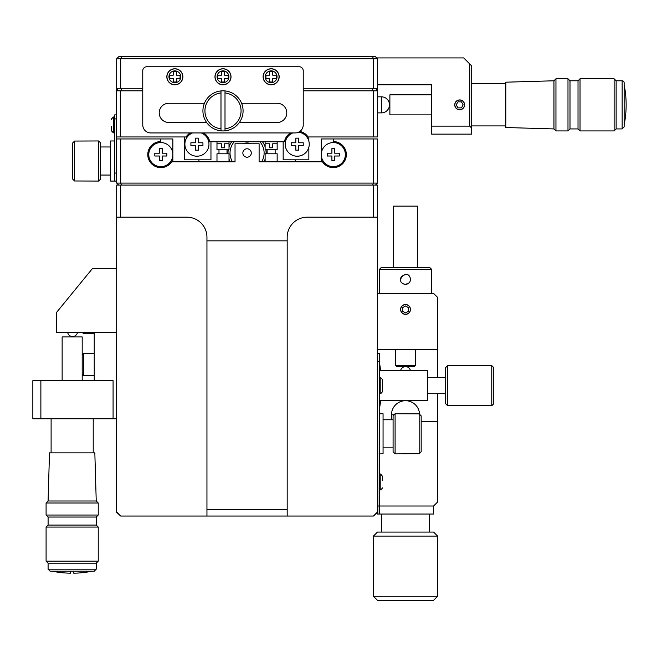 <?xml version="1.0" encoding="UTF-8"?>
<svg xmlns="http://www.w3.org/2000/svg" width="657" height="657" viewBox="0 0 657 657"><rect width="100%" height="100%" fill="white"/><g stroke="black" fill="none" stroke-linecap="round" stroke-linejoin="round"><path stroke-width="0.99" d="M464.491 104.857A4.813 4.813 0 0 1 457.272 109.029A4.813 4.813 0 0 1 457.272 100.685A4.813 4.813 0 0 1 464.491 104.857M457.945 107.871L456.204 104.865L457.937 101.851L461.411 101.843L463.152 104.849L461.419 107.863L457.945 107.871M464.606 104.857A4.936 4.936 0 0 1 457.215 109.128A4.936 4.936 0 0 1 457.215 100.587A4.936 4.936 0 0 1 464.606 104.857M469.706 63.943L469.706 126.119L471.71 128.123L471.71 65.946L463.686 57.923L377.438 57.923L377.438 58.728L375.434 56.716L118.695 56.716L116.691 58.728L116.691 88.81L142.766 88.81M377.438 84.802L431.6 84.802L431.6 134.143L471.71 134.143L471.71 128.123M469.706 126.119L431.6 126.119M303.23 88.81L377.438 88.81L377.438 90.814L373.431 90.814L373.431 136.952L377.438 136.952L377.438 90.814M377.438 88.81L377.438 58.728L373.431 58.728L373.431 88.81M269.534 78.38L265.921 78.38L265.921 75.169L269.534 75.169L269.534 71.564L272.737 71.564L272.737 75.169L276.351 75.169L276.351 78.38L272.737 78.38L272.737 81.994L269.534 81.994L269.534 78.38M271.136 84.802A8.024 8.024 0 0 1 264.188 72.763A8.024 8.024 0 0 1 278.083 72.763A8.024 8.024 0 0 1 271.136 84.802M116.856 90.814A88.243 88.243 0 0 1 116.905 90.017L116.905 90.017A88.243 88.243 0 0 0 116.856 90.814M117.513 88.81L117.513 90.814M372.626 90.814L372.626 88.81M121.504 88.81L121.504 90.814M116.691 90.814L116.691 88.81M116.691 58.728L120.699 58.728L121.537 56.716M120.699 88.81L120.699 58.728L373.431 58.728L372.601 56.716M299.214 66.751A4.008 4.008 0 0 1 303.23 70.759L303.23 124.912A8.024 8.024 0 0 1 295.207 132.936L150.79 132.936A8.024 8.024 0 0 1 142.766 124.912L142.766 70.759A4.008 4.008 0 0 1 146.774 66.751L299.214 66.751M174.861 84.802A8.024 8.024 0 0 1 167.913 72.763A8.024 8.024 0 0 1 181.808 72.763A8.024 8.024 0 0 1 174.861 84.802M222.994 84.802A8.024 8.024 0 0 1 216.046 72.763A8.024 8.024 0 0 1 229.942 72.763A8.024 8.024 0 0 1 222.994 84.802M206.659 122.506L168.841 122.506A9.625 9.625 0 0 1 159.216 112.881A9.625 9.625 0 0 1 168.841 103.256L204.442 103.256M241.546 103.256L277.155 103.256A9.625 9.625 0 0 1 286.781 112.881A9.625 9.625 0 0 1 277.155 122.506L239.337 122.506M376.617 90.814L376.617 88.81M377.274 90.814A88.243 88.243 0 0 0 377.225 90.017L377.233 90.017A88.243 88.243 0 0 1 377.274 90.814M221.393 78.38L217.779 78.38L217.779 75.169L221.393 75.169L221.393 71.564L224.604 71.564L224.604 75.169L228.209 75.169L228.209 78.38L224.604 78.38L224.604 81.994L221.393 81.994L221.393 78.38M173.251 78.38L169.646 78.38L169.646 75.169L173.251 75.169L173.251 71.564L176.462 71.564L176.462 75.169L180.075 75.169L180.075 78.38L176.462 78.38L176.462 81.994L173.251 81.994L173.251 78.38M389.88 94.83L389.88 114.885L389.88 94.83L431.6 94.83M578.02 128.928L569.997 128.928L569.997 80.786L578.02 80.786L578.02 128.928L580.024 130.932L580.024 78.783L614.123 78.783L614.123 130.932L580.024 130.932M553.95 128.928L505.808 127.524L505.808 82.191L553.95 80.786L553.95 128.928L555.953 130.932L555.953 78.783L567.985 78.783L567.985 130.932L555.953 130.932M614.123 78.783L616.126 80.786L616.126 128.928L614.123 130.932M624.15 126.924L624.15 82.79A2.004 2.004 0 0 0 622.146 80.786L622.146 128.928L624.15 126.924M624.15 84.86A101.277 101.277 0 0 1 624.15 124.846A101.277 101.277 0 0 0 624.15 84.86M266.101 153.795A19.053 19.053 0 0 0 265.847 149.788M265.116 146.897A19.053 19.053 0 0 0 262.455 141.764M231.675 141.764A19.053 19.053 0 0 0 229.014 146.897M228.283 149.788A19.053 19.053 0 0 0 228.028 153.795M229.014 159.093A19.053 19.053 0 0 0 230.18 161.819M263.95 161.819A19.053 19.053 0 0 0 265.116 159.093M259.893 141.764A17.049 17.049 0 0 1 261.65 161.819M232.479 161.819A17.049 17.049 0 0 1 234.237 141.764M227.01 150.987L228.119 150.987M266.011 150.987L267.12 150.987M198.931 161.819L198.931 159.815M295.207 159.815L295.207 161.819M229.014 141.764L229.014 149.788L216.982 149.788L216.982 143.768L221.393 143.768L221.393 147.784L224.604 147.784L224.604 143.768L229.014 143.768M277.155 141.764L277.155 149.788L265.116 149.788L265.116 143.768L269.534 143.768L269.534 147.784L272.737 147.784L272.737 143.768L277.155 143.768M111.476 126.522L111.476 130.127M114.688 116.889L113.308 117.012L113.308 132.821L111.476 130.817M111.476 119.697L111.476 119.007L111.476 119.697M195.515 145.575L195.515 150.19L195.515 145.575L190.908 145.575L190.908 142.766L190.908 145.575M190.908 142.766L195.515 142.766L195.515 138.151L195.515 142.766M195.515 138.151L198.324 138.151L198.324 142.766L198.324 138.151M198.324 142.766L202.939 142.766L202.939 145.575L198.324 145.575L198.324 150.19L195.515 150.19M198.324 150.19L198.324 145.575M202.939 145.575L202.939 142.766M184.888 144.17A12.031 12.031 0 0 1 192.6 132.936A12.031 12.031 0 0 0 195.449 156.111A12.031 12.031 0 0 0 201.239 132.936A12.031 12.031 0 0 1 195.449 156.111A12.031 12.031 0 0 1 184.888 144.17M114.688 114.885L116.289 114.885L114.688 114.885L114.688 181.077L116.289 181.077L116.289 136.952L120.305 136.952L120.305 90.814L142.766 90.814M120.305 90.814L116.289 90.814L116.289 136.952M299.904 131.416A13.041 13.041 0 0 1 308.067 136.952L373.431 136.952M303.23 90.814L373.431 90.814M120.305 136.952L186.062 136.952A13.041 13.041 0 0 1 190.3 132.936M203.539 132.936A13.041 13.041 0 0 1 209.739 141.764L284.399 141.764A13.041 13.041 0 0 1 290.591 132.936M210.963 141.764L210.963 159.815L184.486 159.815L184.486 136.952M308.847 136.952L308.847 141.091A12.031 12.031 0 0 0 298.541 132.213A12.031 12.031 0 0 1 309.209 145.057A12.031 12.031 0 0 1 296.767 156.194A12.031 12.031 0 0 1 285.179 144.17A12.031 12.031 0 0 0 308.847 147.25L308.847 159.815L283.167 159.815L283.167 141.764M285.179 144.17A12.031 12.031 0 0 1 292.891 132.936A12.031 12.031 0 0 0 285.179 144.17M298.615 142.766L303.23 142.766L303.23 145.575L298.615 145.575L298.615 150.19L295.806 150.19L295.806 145.575L291.191 145.575L291.191 142.766L295.806 142.766L295.806 138.151L298.615 138.151L298.615 142.766L298.615 138.151M295.806 138.151L295.806 142.766M291.191 142.766L291.191 145.575M295.806 145.575L295.806 150.19M298.615 150.19L298.615 145.575M303.23 145.575L303.23 142.766M220.99 128.813L220.99 90.921A20.055 20.055 0 0 0 220.99 130.833L220.99 128.813A18.051 18.051 0 0 1 220.99 92.933L220.99 90.921A20.055 20.055 0 0 1 225.006 90.921L225.006 92.933A18.051 18.051 0 0 1 225.006 128.813L225.006 130.833A20.055 20.055 0 0 0 225.006 90.921L225.006 130.833A20.055 20.055 0 0 1 220.99 130.833L220.99 128.813M244.314 143.768A9.625 9.625 0 0 1 249.816 143.768M250.999 143.768A10.027 10.027 0 0 0 243.139 143.768M72.566 143.078L74.57 141.058L72.566 143.078L72.566 178.959L74.57 180.979L72.566 178.959M98.64 140.959L74.57 141.058L74.57 180.979L98.64 181.077L100.644 179.074L100.644 142.963L98.64 140.959L98.64 181.077M110.672 146.979L100.644 146.979M114.688 140.959L110.672 140.959L110.672 181.077L114.688 181.077M265.116 161.819L265.116 153.795L277.155 153.795L277.155 161.819M267.12 153.795L267.12 149.788M216.982 161.819L216.982 153.795L229.014 153.795L229.014 161.819M218.986 153.795L218.986 149.788M162.222 153.196L162.222 148.581L162.222 153.196L166.837 153.196L166.837 156.005L166.837 153.196M166.837 156.005L162.222 156.005L162.222 160.62L162.222 156.005M162.222 160.62L159.413 160.62L159.413 156.005L159.413 160.62M159.413 156.005L154.797 156.005L154.797 153.196L159.413 153.196L159.413 148.581L162.222 148.581M159.413 148.581L159.413 153.196M154.797 153.196L154.797 156.005M121.537 185.085L120.699 183.081L116.691 183.081L118.695 185.085L375.434 185.085L377.438 183.081L377.438 138.956L333.313 138.956L333.313 141.559A13.041 13.041 0 0 1 344.802 160.76A13.041 13.041 0 0 1 322.456 161.819L259.104 161.819L259.104 143.768L235.034 143.768L235.034 161.819L171.674 161.819A13.041 13.041 0 0 1 149.328 160.76A13.041 13.041 0 0 1 160.817 141.559L160.817 138.956L172.848 138.956L172.848 154.6A12.031 12.031 0 0 1 154.797 165.022A12.031 12.031 0 0 1 154.797 144.179A12.031 12.031 0 0 1 172.848 154.6A12.031 12.031 0 0 1 154.797 165.022A12.031 12.031 0 0 1 154.797 144.179A12.031 12.031 0 0 1 172.848 154.6L172.848 161.819M372.601 185.085L373.431 183.081L120.699 183.081L120.699 138.956L116.691 138.956L116.691 183.081M377.438 183.081L373.431 183.081L373.431 138.956M160.817 138.956L120.699 138.956M247.065 148.786A4.213 4.213 0 0 1 250.711 155.101A4.213 4.213 0 0 1 243.418 155.101A4.213 4.213 0 0 1 247.065 148.786M321.281 161.819L321.281 138.956L333.313 138.956M321.281 154.6A12.031 12.031 0 0 1 333.313 142.569A12.031 12.031 0 0 1 345.352 154.6A12.031 12.031 0 0 1 333.313 166.632A12.031 12.031 0 0 1 321.281 154.6M345.352 154.6A12.031 12.031 0 0 1 327.293 165.022A12.031 12.031 0 0 1 327.293 144.179A12.031 12.031 0 0 1 345.352 154.6M331.908 156.005L327.293 156.005L327.293 153.196L331.908 153.196L331.908 148.581L334.717 148.581L334.717 153.196L339.332 153.196L339.332 156.005L334.717 156.005L334.717 160.62L331.908 160.62L331.908 156.005L331.908 160.62M334.717 160.62L334.717 156.005M339.332 156.005L339.332 153.196M334.717 153.196L334.717 148.581M331.908 148.581L331.908 153.196M327.293 153.196L327.293 156.005M116.691 332.508L56.518 332.508L56.518 312.453L92.621 268.327L116.691 268.327M379.45 453.864L383.056 453.864L383.056 413.746L379.45 413.746M421.17 451.745L419.158 453.757L421.17 451.745L421.17 415.865L419.158 413.844L421.17 415.865M395.095 453.864L419.158 453.757L419.158 413.844L395.095 413.746L393.083 415.75L393.083 451.852L395.095 453.864L395.095 413.746M383.056 447.844L393.083 447.844M377.438 217.18L377.438 512.025L373.431 516.041L287.183 516.041L287.183 237.234A20.055 20.055 0 0 1 307.238 217.18L377.438 217.18L377.438 185.085L375.434 185.085M118.695 185.085L116.691 185.085L116.691 217.18L186.892 217.18A20.055 20.055 0 0 1 206.947 237.234L206.947 516.041L287.183 516.041M206.947 516.041L120.699 516.041L116.691 512.025L116.691 217.18M373.431 185.085L373.431 217.18M120.699 217.18L120.699 185.085M206.947 240.848L287.183 240.848M82.191 380.649L82.191 336.926L62.136 336.926L82.191 336.926M82.396 332.508L83.398 333.518L83.398 332.508M51.106 452.854L51.106 418.764M40.874 380.649L32.85 380.649L32.85 418.764L40.874 418.764L40.874 380.649L113.078 380.649L113.078 418.764L116.289 418.764M40.874 418.764L113.078 418.764M94.23 332.508L94.23 380.649M380.822 377.759L380.822 393.568L382.653 391.572L382.653 379.762L380.822 377.759L379.45 377.644M116.289 268.327L116.691 258.899M120.699 516.041L116.289 512.025L116.289 332.508M377.841 512.025L373.431 516.041M377.438 258.899L377.841 514.037L379.45 514.037L377.841 514.037M379.45 514.037L379.45 353.573L377.841 353.573M379.45 473.919L380.822 474.042L382.653 476.727M382.653 480.333L382.653 476.038M94.23 375.632L83.398 375.632L83.398 353.573L94.23 353.573M96.234 517.043L98.238 515.039L46.089 515.039L48.092 517.043L96.234 517.043L96.234 525.066L48.092 525.066L46.089 527.07L98.238 527.07L98.238 561.168L46.089 561.168L48.092 563.172L48.092 569.192L50.096 571.196L94.23 571.196L96.234 569.192L96.234 563.172L48.092 563.172M48.092 500.995L49.497 452.854L94.83 452.854L96.234 500.995L48.092 500.995L46.089 502.999L98.238 502.999L98.238 515.039M70.562 571.196L70.562 573.191L70.562 571.196M73.765 571.196L73.765 573.191L73.765 571.196M417.556 267.325L417.556 206.15L393.486 206.15L393.486 267.325M408.983 282.986L405.525 284.374C392.787 282.313 408.482 266.627 410.535 279.356C410.239 282.403 408.564 284.079 405.525 284.374M404.753 284.309L403.365 283.881M400.515 279.028L400.992 277.205M401.476 276.4L405.763 274.347M415.553 365.407L395.489 365.407L396.697 366.606L414.345 366.606L415.553 365.407L415.553 349.557M395.489 365.407L395.489 349.557M394.085 414.748L391.482 414.748A14.043 14.043 0 0 1 405.525 400.704A14.043 14.043 0 0 1 419.552 414.238M379.45 370.622L427.584 370.622L427.584 400.704L379.45 400.704M491.773 365.604L491.773 405.722L493.777 403.718L493.777 367.616L491.773 365.604L447.639 365.604L447.639 405.722L491.773 405.722M447.639 405.722L445.635 403.718L445.635 367.616L447.639 365.604M381.454 514.037L381.454 532.088M437.611 393.691L437.611 501.997L433.604 506.013L433.604 514.037L377.438 514.037L377.438 512.427M433.604 506.013L377.841 506.013M379.45 269.329L431.6 269.329L429.588 267.325L381.454 267.325L379.45 269.329L379.45 293.4M431.6 293.4L431.6 269.329M377.841 293.4L433.604 293.4L437.611 297.407L437.611 377.644M437.611 349.557L377.841 349.557M405.525 314.375A4.936 4.936 0 0 0 409.796 306.975A4.936 4.936 0 0 0 401.246 306.975A4.936 4.936 0 0 0 405.525 314.375M421.17 421.769L437.611 421.769M379.45 408.794A134.389 134.389 0 0 0 380.608 400.704M380.608 370.622A134.389 134.389 0 0 0 379.45 362.533M377.438 600.284L433.604 600.284L437.611 596.269L373.431 596.269L377.438 600.284M437.611 536.096L433.604 532.088L377.438 532.088L373.431 536.096L437.611 536.096L437.611 596.269M373.431 596.269L373.431 536.096M405.525 312.921L402.511 311.18L402.511 307.706L405.525 305.973L408.531 307.706L408.531 311.18L405.525 312.921M405.525 304.634A4.813 4.813 0 0 1 409.689 311.861A4.813 4.813 0 0 1 401.353 311.845A4.813 4.813 0 0 1 405.525 304.634M277.04 76.779A5.905 5.905 0 0 1 268.179 81.887A5.905 5.905 0 0 1 268.179 71.662A5.905 5.905 0 0 1 277.04 76.779M271.136 84.679A7.9 7.9 0 0 1 263.235 76.779A7.9 7.9 0 0 1 271.136 68.87A7.9 7.9 0 0 1 279.036 76.779A7.9 7.9 0 0 1 271.136 84.679M222.994 84.679A7.9 7.9 0 0 1 215.094 76.779A7.9 7.9 0 0 1 222.994 68.87A7.9 7.9 0 0 1 230.903 76.779A7.9 7.9 0 0 1 222.994 84.679M228.899 76.779A5.905 5.905 0 0 1 220.046 81.887A5.905 5.905 0 0 1 220.046 71.662A5.905 5.905 0 0 1 228.899 76.779M174.861 84.679A7.9 7.9 0 0 1 166.952 76.779A7.9 7.9 0 0 1 174.861 68.87A7.9 7.9 0 0 1 182.761 76.779A7.9 7.9 0 0 1 174.861 84.679M180.765 76.779A5.905 5.905 0 0 1 171.904 81.887A5.905 5.905 0 0 1 171.904 71.662A5.905 5.905 0 0 1 180.765 76.779M116.289 173.054L114.688 173.054M114.688 118.901L116.289 118.901M381.454 104.857L381.454 112.881A8.024 8.024 0 0 0 389.478 104.857A8.024 8.024 0 0 0 381.454 96.834L381.454 104.857M287.183 509.413L206.947 509.413M377.841 361.596L379.45 361.596M379.45 489.966L380.822 489.843L380.822 474.042M96.234 569.192L48.092 569.192M471.71 125.914L505.808 125.914M471.71 83.8L505.808 83.8M116.987 88.81A88.252 88.252 0 0 0 116.897 90.017M377.233 90.017A88.252 88.252 0 0 0 377.143 88.81M389.88 114.885L431.6 114.885M553.95 80.786L555.953 78.783M569.997 80.786L567.985 78.783M569.997 128.928L567.985 130.932M578.02 80.786L580.024 78.783M616.126 128.928L622.146 128.928M616.126 80.786L622.146 80.786M216.982 143.768L216.982 141.764M265.116 143.768L265.116 141.764M113.308 117.012L111.476 119.007L113.308 117.012M113.308 132.821L114.688 132.936M377.438 112.881L381.454 112.881M377.438 96.834L381.454 96.834M100.644 175.058L110.672 175.058M275.143 149.788L275.143 153.795M227.01 149.788L227.01 153.795M393.083 419.766L383.056 419.766M67.655 332.508A5.018 5.018 0 0 0 72.541 336.524M72.59 336.524A5.018 5.018 0 0 0 77.477 332.508M62.136 336.926L62.136 380.649M94.23 333.518L83.398 333.518M93.22 418.764L93.22 452.854M380.822 393.568L379.45 393.691M380.822 489.843L382.653 487.847M82.191 374.433L83.398 375.632M82.191 354.772L83.398 353.573M48.092 517.043L48.092 525.066M96.234 500.995L98.238 502.999M46.089 502.999L46.089 515.039M96.234 525.066L98.238 527.07M46.089 527.07L46.089 561.168M96.234 563.172L98.238 561.168M52.108 571.196A101.293 101.293 0 0 0 70.529 573.191M73.798 573.191A101.293 101.293 0 0 0 92.218 571.196M391.482 419.766L391.482 414.748M410.436 370.622A5.018 5.018 0 0 0 400.606 370.622M445.635 377.644L427.584 377.644M445.635 393.691L427.584 393.691M429.588 532.088L429.588 514.037"/></g></svg>
